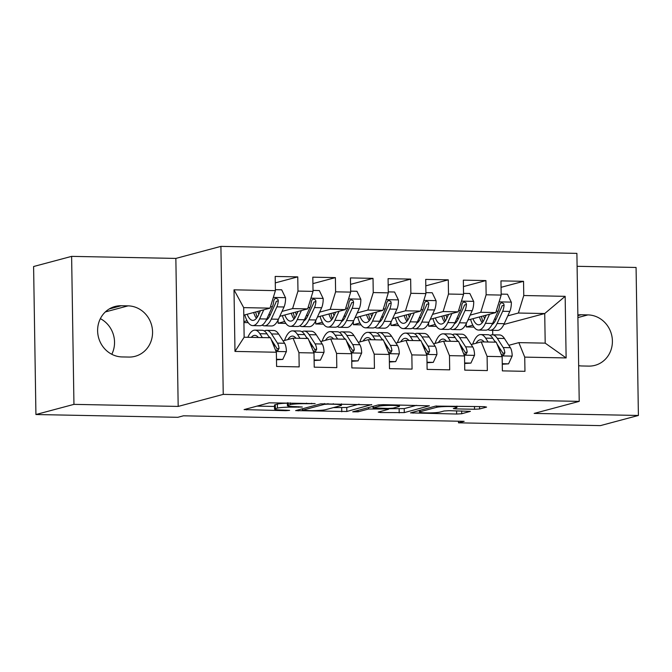 <?xml version="1.0" encoding="UTF-8"?>
<svg xmlns="http://www.w3.org/2000/svg" width="672" height="672" viewBox="0 0 672 672"><rect width="100%" height="100%" fill="white"/><g stroke="black" fill="none" stroke-linecap="round" stroke-linejoin="round"><path stroke-width="1.01" d="M315.151 403.603L269.212 402.822L244.087 409.601L285.894 410.684L289.624 410.382L282.752 410.063A12.625 1.184 179.1 0 1 274.554 409.08A12.625 1.184 179.1 0 1 275.352 408.652L277.427 408.097A12.625 1.184 179.1 0 1 293.672 407.148L302.299 407.039L295.604 406.636A12.625 1.184 179.1 0 1 287.406 405.644A12.625 1.184 179.1 0 1 288.204 405.216L290.279 404.662A12.625 1.184 179.1 0 1 306.524 403.712L315.151 403.603M474.533 409.256L479.606 408.962L486.587 407.098L484.277 406.652L435.616 406.09L410.491 412.877L456.632 414.036L461.714 413.742L470.392 411.356L449.173 410.684L444.1 410.978L439.916 412.096A10.55 0.991 179.1 0 1 428.165 412.902A10.55 0.991 179.1 0 1 419.488 412.062A10.55 0.991 179.1 0 1 420.16 411.709L436.54 407.333A10.55 0.991 179.1 0 1 448.291 406.518A10.55 0.991 179.1 0 1 456.968 407.358A10.55 0.991 179.1 0 1 456.296 407.719L453.314 408.584L455.876 408.887L474.533 409.256L474.491 406.459M464.15 421.327L183.422 415.808L177.794 417.312L35.927 414.523L73.945 404.368L178.181 406.417L223.238 394.38L579.222 401.377L534.164 413.414L638.4 415.464L600.382 425.62L458.514 422.831L464.15 421.327M371.717 404.838L320.746 403.838L295.613 410.617L346.836 411.482L371.708 404.578M383.258 404.67L429.4 405.829L404.275 412.608L380.545 412.541L378.235 412.104L388.576 409.273L386.014 408.962L368.558 409.013L358.058 411.827L352.708 411.818L378.176 404.964L383.258 404.67M223.238 394.38L220.912 246.38L576.895 253.378L579.222 401.377M234.982 351.422L234.007 289.825L275.402 290.64L270.026 308.146L243.684 307.625L244.146 337.226L234.982 351.422L276.368 352.237L276.595 366.442L299.174 366.887L298.948 352.682L314 352.976L314.227 367.181L336.806 367.626L336.58 353.422L351.632 353.716L351.859 367.92L374.43 368.365L374.212 354.161L389.264 354.455L389.483 368.659L412.062 369.104L411.844 354.9L426.896 355.194L427.115 369.398L449.694 369.844L449.476 355.639L464.52 355.933L464.747 370.138L487.326 370.583L487.099 356.378L502.152 356.672L502.379 370.877L524.958 371.322L524.731 357.118L518.851 342.628L545.194 343.14L544.723 313.538L518.381 313.026L507.788 315.857M275.285 282.887L297.755 276.881L275.184 276.436L275.402 290.64M297.755 276.881L297.982 291.085L313.034 291.379L307.65 308.885L279.77 316.336M312.908 283.626L335.387 277.62L312.808 277.175L313.034 291.379M335.387 277.62L335.614 291.824L350.666 292.118L345.282 309.624L317.402 317.075M350.54 284.365L373.019 278.359L350.44 277.914L350.666 292.118M373.019 278.359L373.246 292.564L388.298 292.858L382.914 310.363L355.026 317.814M388.172 285.104L410.651 279.098L388.072 278.653L388.298 292.858M410.651 279.098L410.869 293.303L425.922 293.597L420.546 311.102L392.658 318.553M425.804 285.844L448.283 279.838L425.704 279.401L425.922 293.597M448.283 279.838L448.501 294.042L463.554 294.336L458.178 311.842L430.29 319.292M463.436 286.583L485.915 280.577L463.336 280.14L463.554 294.336M485.915 280.577L486.133 294.781L501.186 295.075L495.802 312.581L467.922 320.032M501.068 287.322L523.538 281.316L500.959 280.879L501.186 295.075M523.538 281.316L523.765 295.52L565.16 296.335L566.126 357.932L524.731 357.118M461.353 347.189L461.84 347.063M471.198 344.56L481.219 341.888L496.272 342.182L502.152 356.672M487.099 356.378L481.219 341.888M496.238 318.94L494.39 319.435M472.844 325.189L466.284 326.945L466.234 323.702M474.012 327.096L466.284 326.945M503.857 324.458L544.723 313.538L565.16 296.335M523.765 295.52L518.381 313.026M423.721 346.45L424.208 346.324M433.574 343.82L443.587 341.149L458.64 341.443L464.52 355.933M449.476 355.639L443.587 341.149M436.388 326.357L428.652 326.206L428.602 322.963M495.802 312.581L480.757 312.287L470.156 315.118M458.606 318.2L456.758 318.696M435.212 324.45L428.652 326.206M486.133 294.781L480.757 312.287M386.089 345.71L386.585 345.584M395.942 343.081L405.955 340.41L421.008 340.704L426.896 355.194M411.844 354.9L405.955 340.41M398.756 325.618L391.02 325.466L390.97 322.224M458.178 311.842L443.125 311.548L432.533 314.378M420.983 317.461L419.126 317.957M397.58 323.711L391.02 325.466M448.501 294.042L443.125 311.548M348.457 344.971L348.953 344.845M358.31 342.342L368.323 339.662L383.376 339.965L389.264 354.455M374.212 354.161L368.323 339.662M361.124 324.878L353.396 324.727L353.346 321.485M420.546 311.102L405.493 310.808L394.901 313.639M383.351 316.722L381.503 317.218M359.948 322.972L353.396 324.727M410.869 293.303L405.493 310.808M310.834 344.232L311.321 344.106M320.678 341.603L330.7 338.923L345.752 339.226L351.632 353.716M336.58 353.422L330.7 338.923M323.492 324.139L315.764 323.98L315.714 320.746M382.914 310.363L367.861 310.069L357.269 312.9M345.719 315.983L343.871 316.478M322.325 322.232L315.764 323.98M373.246 292.564L367.861 310.069M273.202 343.493L273.689 343.367M283.046 340.864L293.068 338.184L308.12 338.486L314 352.976M298.948 352.682L293.068 338.184M285.86 323.4L278.132 323.24L278.082 320.006M345.282 309.624L330.229 309.33L319.637 312.152M308.087 315.244L306.239 315.739M284.693 321.493L278.132 323.24M335.614 291.824L330.229 309.33M244.146 337.226L270.488 337.747L276.368 352.237M248.237 322.652L243.919 322.568M307.65 308.885L292.597 308.591L282.005 311.413M270.455 314.504L268.607 315M247.061 320.754L243.902 321.594M297.982 291.085L292.597 308.591M458.489 421.218L458.514 422.831M638.4 415.464L636.073 267.464L577.097 266.305M178.181 406.417L175.854 258.418L71.618 256.368L73.945 404.368M71.618 256.368L33.6 266.524L35.927 414.523M175.854 258.418L220.912 246.38M111.796 354.287A25.721 23.965 75 0 0 100.363 318.662M492.744 334.807L492.668 330.322M498.985 347.928L499.472 347.802M508.83 345.299L518.851 342.628M270.026 308.146L243.802 315.151M234.007 289.825L243.684 307.625M545.194 343.14L566.126 357.932M121.296 305.735A25.721 23.965 75 0 0 115.063 306.482A25.721 23.965 75 0 0 97.877 334.211A25.721 23.965 75 0 0 122.102 356.933L128.873 357.067A25.721 23.965 75 0 0 135.114 356.311A25.721 23.965 75 0 0 152.3 328.583A25.721 23.965 75 0 0 128.075 305.861L121.296 305.735L109.284 308.944M578.659 365.669A25.721 23.965 75 0 0 581.944 365.971L588.722 366.106A25.721 23.965 75 0 0 594.955 365.35A25.721 23.965 75 0 0 612.142 337.621A25.721 23.965 75 0 0 587.916 314.899L581.146 314.765A25.721 23.965 75 0 0 577.861 314.941M287.364 403.183A12.625 1.184 179.1 0 0 277.368 404.099L277.427 408.097M274.554 409.08L274.487 405.082A12.625 1.184 179.1 0 1 275.293 404.653L277.368 404.099M256.897 406.115L274.512 406.459M333.354 407.618L346.777 407.484L359.092 404.191M327.944 404.132L324.391 404.342L302.56 410.18L309.532 410.592A12.625 1.184 179.1 0 0 325.769 409.643L340.696 405.653A12.625 1.184 179.1 0 0 341.502 405.224A12.625 1.184 179.1 0 0 333.304 404.242L327.944 404.132L327.936 403.578M416.531 405.325L404.208 408.61L404.275 412.608M388.567 408.702L404.208 408.61M398.79 406.61A10.55 0.991 179.1 0 0 399.462 406.249A10.55 0.991 179.1 0 0 390.785 405.409A10.55 0.991 179.1 0 0 379.033 406.224L373.01 407.896L387.946 408.45L393.019 408.148L398.79 406.61M260.417 310.708L258.552 314.798A25.519 8.938 91.1 0 1 252.815 320.384A25.519 8.938 91.1 0 1 247.17 314.252M263.752 309.817L259.627 318.881A30.744 10.769 91.1 0 1 252.714 325.601A30.744 10.769 91.1 0 1 244.793 314.882M275.386 289.674L281.686 289.8L285.575 297.872A10.651 3.73 91.1 0 1 284.029 306.986L278.443 319.25A30.744 10.769 91.1 0 1 271.53 325.97L264.373 325.836A30.744 10.769 -88.9 0 0 271.295 319.108L276.872 306.844A10.651 3.73 -88.9 0 0 278.3 300.779L277.906 299.242L275.932 298.301L274.571 298.956L273.781 300.695A10.651 3.73 91.1 0 1 272.362 306.76L266.776 319.015A30.744 10.769 91.1 0 1 259.862 325.744L252.714 325.601M268.094 318.553A25.519 8.938 91.1 0 1 267.431 317.579M253.663 312.514A25.519 8.938 -88.9 0 0 256.427 318.318M255.688 311.976A30.744 10.769 -88.9 0 0 257.166 317.335M262.13 325.105A30.744 10.769 -88.9 0 0 264.373 325.836M278.3 300.779L276.268 301.325A5.426 1.898 91.1 0 1 275.806 302.77L270.22 315.025A25.519 8.938 91.1 0 1 266.221 320.158M258.77 314.32A25.519 8.938 91.1 0 1 257.821 311.405M276.486 359.276L282.778 359.402L286.415 351.473A10.651 3.73 -88.9 0 0 284.592 343.258L278.67 334.076A30.744 10.769 -88.9 0 0 273.773 330.506L266.624 330.364A30.744 10.769 -88.9 0 0 264.348 331.002M262.357 337.588L259.862 333.707A30.744 10.769 -88.9 0 0 254.957 330.137A30.744 10.769 -88.9 0 0 247.85 337.302M258.342 337.504A25.519 8.938 -88.9 0 0 254.856 335.362A25.519 8.938 -88.9 0 0 251.278 337.369M276.494 359.806L282.778 359.402M275.503 350.104L277.939 350.482L279.048 348.382A10.651 3.73 -88.9 0 0 277.444 343.123L271.522 333.934A30.744 10.769 -88.9 0 0 266.624 330.364M268.632 336.361A25.519 8.938 91.1 0 1 270.01 337.73M254.957 330.137L262.105 330.28A30.744 10.769 91.1 0 1 267.011 333.85L269.506 337.722M271.202 339.503L276.511 347.735A5.426 1.898 91.1 0 1 277.015 348.919L279.048 348.382M272.135 341.796L272.933 343.031A10.651 3.73 91.1 0 1 274.386 347.348M298.049 311.447L296.184 315.538A25.519 8.938 91.1 0 1 290.447 321.124A25.519 8.938 91.1 0 1 284.794 314.992M301.384 310.556L297.259 319.62A30.744 10.769 91.1 0 1 290.338 326.34A30.744 10.769 91.1 0 1 282.425 315.622M313.018 290.413L319.318 290.539L323.207 298.612A10.651 3.73 91.1 0 1 321.653 307.726L316.075 319.99A30.744 10.769 91.1 0 1 309.154 326.71L302.005 326.575A30.744 10.769 -88.9 0 0 308.918 319.847L314.504 307.583A10.651 3.73 -88.9 0 0 315.932 301.518L315.538 299.981L313.555 299.04L312.194 299.695L311.413 301.434A10.651 3.73 91.1 0 1 309.994 307.499L304.408 319.754A30.744 10.769 91.1 0 1 297.494 326.483L290.338 326.34M305.726 319.292A25.519 8.938 91.1 0 1 305.063 318.318M291.287 313.253A25.519 8.938 -88.9 0 0 294.059 319.057M293.32 312.715A30.744 10.769 -88.9 0 0 294.79 318.074M299.762 325.844A30.744 10.769 -88.9 0 0 302.005 326.575M315.932 301.518L313.9 302.064A5.426 1.898 91.1 0 1 313.438 303.509L307.852 315.764A25.519 8.938 91.1 0 1 303.853 320.897M296.402 315.059A25.519 8.938 91.1 0 1 295.453 312.144M335.672 312.186L333.816 316.277A25.519 8.938 91.1 0 1 328.07 321.863A25.519 8.938 91.1 0 1 322.426 315.731M339.016 311.296L334.883 320.359A30.744 10.769 91.1 0 1 327.97 327.079A30.744 10.769 91.1 0 1 320.057 316.361M350.65 291.152L356.95 291.278L360.839 299.351A10.651 3.73 91.1 0 1 359.285 308.465L353.699 320.729A30.744 10.769 91.1 0 1 346.786 327.457L339.637 327.314A30.744 10.769 -88.9 0 0 346.55 320.586L352.136 308.322A10.651 3.73 -88.9 0 0 353.556 302.257L353.17 300.72L351.187 299.779L349.826 300.434L349.045 302.173A10.651 3.73 91.1 0 1 347.626 308.238L342.04 320.494A30.744 10.769 91.1 0 1 335.118 327.222L327.97 327.079M343.358 320.032A25.519 8.938 91.1 0 1 342.686 319.057M328.919 313.992A25.519 8.938 -88.9 0 0 331.691 319.796M330.952 313.454A30.744 10.769 -88.9 0 0 332.422 318.814M337.394 326.584A30.744 10.769 -88.9 0 0 339.637 327.314M353.556 302.257L351.532 302.803A5.426 1.898 91.1 0 1 351.061 304.248L345.484 316.504A25.519 8.938 91.1 0 1 341.485 321.636M334.034 315.798A25.519 8.938 91.1 0 1 333.085 312.883M314.11 360.016L320.41 360.142L324.047 352.212A10.651 3.73 -88.9 0 0 322.224 344.005L316.302 334.816A30.744 10.769 -88.9 0 0 311.405 331.246L304.248 331.103A30.744 10.769 -88.9 0 0 301.98 331.741M299.989 338.327L297.486 334.446A30.744 10.769 -88.9 0 0 292.589 330.876A30.744 10.769 -88.9 0 0 284.533 340.469M295.974 338.243A25.519 8.938 -88.9 0 0 292.48 336.101A25.519 8.938 -88.9 0 0 287.851 339.578M314.118 360.545L320.41 360.142M313.135 350.843L315.571 351.221L316.68 349.121A10.651 3.73 -88.9 0 0 315.076 343.862L309.154 334.673A30.744 10.769 -88.9 0 0 304.248 331.103M306.264 337.1A25.519 8.938 91.1 0 1 307.642 338.478M292.589 330.876L299.737 331.019A30.744 10.769 91.1 0 1 304.643 334.589L307.138 338.461M308.834 340.242L314.143 348.474A5.426 1.898 91.1 0 1 314.647 349.658L316.68 349.121M309.758 342.535L310.565 343.77A10.651 3.73 91.1 0 1 312.018 348.088M351.742 360.755L358.042 360.881L361.679 352.951A10.651 3.73 -88.9 0 0 359.856 344.744L353.934 335.555A30.744 10.769 -88.9 0 0 349.028 331.985L341.88 331.842A30.744 10.769 -88.9 0 0 339.612 332.48M337.621 339.066L335.118 335.185A30.744 10.769 -88.9 0 0 330.221 331.615A30.744 10.769 -88.9 0 0 322.157 341.208M333.606 338.982A25.519 8.938 -88.9 0 0 330.112 336.84A25.519 8.938 -88.9 0 0 325.483 340.318M351.75 361.284L358.042 360.881M350.767 351.582L353.203 351.96L354.304 349.86A10.651 3.73 -88.9 0 0 352.708 344.602L346.786 335.412A30.744 10.769 -88.9 0 0 341.88 331.842M343.888 337.84A25.519 8.938 91.1 0 1 345.274 339.217M330.221 331.615L337.369 331.758A30.744 10.769 91.1 0 1 342.266 335.328L344.77 339.2M346.466 340.981L351.775 349.213A5.426 1.898 91.1 0 1 352.279 350.398L354.304 349.86M347.39 343.274L348.188 344.509A10.651 3.73 91.1 0 1 349.65 348.827M373.304 312.925L371.448 317.016A25.519 8.938 91.1 0 1 365.702 322.602A25.519 8.938 91.1 0 1 360.058 316.47M376.648 312.035L372.515 321.098A30.744 10.769 91.1 0 1 365.602 327.827A30.744 10.769 91.1 0 1 357.689 317.1M388.282 291.892L394.573 292.018L398.462 300.09A10.651 3.73 91.1 0 1 396.917 309.204L391.331 321.468A30.744 10.769 91.1 0 1 384.418 328.196L377.269 328.054A30.744 10.769 -88.9 0 0 384.182 321.325L389.768 309.061A10.651 3.73 -88.9 0 0 391.188 302.996L390.802 301.459L388.819 300.518L387.458 301.174L386.677 302.912A10.651 3.73 91.1 0 1 385.249 308.977L379.663 321.233A30.744 10.769 91.1 0 1 372.75 327.961L365.602 327.827M380.99 320.771A25.519 8.938 91.1 0 1 380.318 319.796M366.551 314.731A25.519 8.938 -88.9 0 0 369.323 320.544M368.584 314.194A30.744 10.769 -88.9 0 0 370.054 319.553M375.026 327.323A30.744 10.769 -88.9 0 0 377.269 328.054M391.188 302.996L389.164 303.542A5.426 1.898 91.1 0 1 388.693 304.987L383.107 317.243A25.519 8.938 91.1 0 1 379.117 322.375M371.658 316.537A25.519 8.938 91.1 0 1 370.717 313.622M410.936 313.664L409.072 317.755A25.519 8.938 91.1 0 1 403.334 323.341A25.519 8.938 91.1 0 1 397.69 317.209M414.271 312.774L410.147 321.838A30.744 10.769 91.1 0 1 403.234 328.566A30.744 10.769 91.1 0 1 395.321 317.839M425.914 292.631L432.205 292.757L436.094 300.829A10.651 3.73 91.1 0 1 434.549 309.943L428.963 322.207A30.744 10.769 91.1 0 1 422.05 328.936L414.901 328.793A30.744 10.769 -88.9 0 0 421.814 322.064L427.4 309.809A10.651 3.73 -88.9 0 0 428.82 303.736L428.425 302.198L426.451 301.258L425.09 301.913L424.301 303.652A10.651 3.73 91.1 0 1 422.881 309.716L417.295 321.972A30.744 10.769 91.1 0 1 410.382 328.7L403.234 328.566M418.614 321.51A25.519 8.938 91.1 0 1 417.95 320.544M404.183 315.47A25.519 8.938 -88.9 0 0 406.955 321.283M406.207 314.933A30.744 10.769 -88.9 0 0 407.686 320.292M412.65 328.062A30.744 10.769 -88.9 0 0 414.901 328.793M428.82 303.736L426.796 304.282A5.426 1.898 91.1 0 1 426.325 305.726L420.739 317.982A25.519 8.938 91.1 0 1 416.741 323.114M409.29 317.276A25.519 8.938 91.1 0 1 408.349 314.362M389.374 361.494L395.674 361.62L399.311 353.69A10.651 3.73 -88.9 0 0 397.488 345.484L391.566 336.294A30.744 10.769 -88.9 0 0 386.66 332.724L379.512 332.581A30.744 10.769 -88.9 0 0 377.244 333.22M375.253 339.805L372.75 335.924A30.744 10.769 -88.9 0 0 367.844 332.354A30.744 10.769 -88.9 0 0 359.789 341.947M371.238 339.721A25.519 8.938 -88.9 0 0 367.744 337.579A25.519 8.938 -88.9 0 0 363.115 341.057M389.382 362.023L395.674 361.62M388.399 352.321L390.835 352.699L391.936 350.599A10.651 3.73 -88.9 0 0 390.34 345.341L384.418 336.151A30.744 10.769 -88.9 0 0 379.512 332.581M381.52 338.579A25.519 8.938 91.1 0 1 382.897 339.956M367.844 332.354L375.001 332.497A30.744 10.769 91.1 0 1 379.898 336.067L382.402 339.94M384.09 341.72L389.399 349.952A5.426 1.898 91.1 0 1 389.911 351.137L391.936 350.599M385.022 344.014L385.82 345.248A10.651 3.73 91.1 0 1 387.282 349.566M427.006 362.233L433.297 362.359L436.934 354.43A10.651 3.73 -88.9 0 0 435.12 346.223L429.198 337.033A30.744 10.769 -88.9 0 0 424.292 333.463L417.144 333.32A30.744 10.769 -88.9 0 0 414.876 333.959M412.877 340.544L410.382 336.664A30.744 10.769 -88.9 0 0 405.476 333.094A30.744 10.769 -88.9 0 0 397.421 342.686M408.87 340.46A25.519 8.938 -88.9 0 0 405.376 338.318A25.519 8.938 -88.9 0 0 400.747 341.796M427.014 362.762L433.297 362.359M426.023 353.06L428.467 353.438L429.568 351.338A10.651 3.73 -88.9 0 0 427.972 346.08L422.05 336.89A30.744 10.769 -88.9 0 0 417.144 333.32M419.152 339.318A25.519 8.938 91.1 0 1 420.529 340.696M405.476 333.094L412.625 333.236A30.744 10.769 91.1 0 1 417.53 336.806L420.034 340.679M421.722 342.46L427.031 350.692A5.426 1.898 91.1 0 1 427.543 351.876L429.568 351.338M422.654 344.753L423.452 345.988A10.651 3.73 91.1 0 1 424.906 350.305M448.568 314.404L446.704 318.494A25.519 8.938 91.1 0 1 440.966 324.08A25.519 8.938 91.1 0 1 435.322 317.948M451.903 313.513L447.779 322.577A30.744 10.769 91.1 0 1 440.866 329.305A30.744 10.769 91.1 0 1 432.944 318.578M463.537 293.37L469.837 293.496L473.726 301.568A10.651 3.73 91.1 0 1 472.181 310.682L466.595 322.946A30.744 10.769 91.1 0 1 459.682 329.675L452.525 329.532A30.744 10.769 -88.9 0 0 459.446 322.804L465.032 310.548A10.651 3.73 -88.9 0 0 466.452 304.475L466.057 302.938L464.083 301.997L462.722 302.652L461.933 304.391A10.651 3.73 91.1 0 1 460.513 310.456L454.927 322.711A30.744 10.769 91.1 0 1 448.014 329.44L440.866 329.305M456.246 322.249A25.519 8.938 91.1 0 1 455.582 321.283M441.815 316.21A25.519 8.938 -88.9 0 0 444.587 322.022M443.839 315.672A30.744 10.769 -88.9 0 0 445.318 321.031M450.282 328.801A30.744 10.769 -88.9 0 0 452.525 329.532M466.452 304.475L464.428 305.021A5.426 1.898 91.1 0 1 463.957 306.466L458.371 318.721A25.519 8.938 91.1 0 1 454.373 323.862M446.922 318.016A25.519 8.938 91.1 0 1 445.973 315.101M464.638 362.972L470.929 363.098L474.566 355.169A10.651 3.73 -88.9 0 0 472.752 346.962L466.83 337.772A30.744 10.769 -88.9 0 0 461.924 334.202L454.776 334.06A30.744 10.769 -88.9 0 0 452.5 334.698M450.509 341.284L448.014 337.403A30.744 10.769 -88.9 0 0 443.108 333.833A30.744 10.769 -88.9 0 0 435.053 343.426M446.494 341.2A25.519 8.938 -88.9 0 0 443.008 339.058A25.519 8.938 -88.9 0 0 438.379 342.535M464.646 363.502L470.929 363.098M463.655 353.8L466.099 354.178L467.2 352.078A10.651 3.73 -88.9 0 0 465.595 346.819L459.673 337.63A30.744 10.769 -88.9 0 0 454.776 334.06M456.784 340.057A25.519 8.938 91.1 0 1 458.161 341.435M443.108 333.833L450.257 333.976A30.744 10.769 91.1 0 1 455.162 337.546L457.657 341.418M459.354 343.199L464.663 351.431A5.426 1.898 91.1 0 1 465.175 352.624L467.2 352.078M460.286 345.492L461.084 346.727A10.651 3.73 91.1 0 1 462.538 351.044M486.2 315.151L484.336 319.234A25.519 8.938 91.1 0 1 478.598 324.82A25.519 8.938 91.1 0 1 472.954 318.688M489.535 314.252L485.411 323.316A30.744 10.769 91.1 0 1 478.498 330.044A30.744 10.769 91.1 0 1 470.576 319.318M501.169 294.118L507.469 294.235L511.358 302.308A10.651 3.73 91.1 0 1 509.813 311.422L504.227 323.686A30.744 10.769 91.1 0 1 497.305 330.414L490.157 330.271A30.744 10.769 -88.9 0 0 497.07 323.543L502.656 311.287A10.651 3.73 -88.9 0 0 504.084 305.214L503.689 303.677L501.707 302.736L500.346 303.391L499.565 305.13A10.651 3.73 91.1 0 1 498.145 311.195L492.559 323.45A30.744 10.769 91.1 0 1 485.646 330.179L478.498 330.044M493.878 322.988A25.519 8.938 91.1 0 1 493.214 322.022M479.438 316.949A25.519 8.938 -88.9 0 0 482.21 322.762M481.471 316.411A30.744 10.769 -88.9 0 0 482.95 321.77M487.914 329.54A30.744 10.769 -88.9 0 0 490.157 330.271M504.084 305.214L502.051 305.76A5.426 1.898 91.1 0 1 501.589 307.205L496.003 319.46A25.519 8.938 91.1 0 1 492.005 324.601M484.554 318.755A25.519 8.938 91.1 0 1 483.605 315.84M502.261 363.712L508.561 363.838L512.198 355.908A10.651 3.73 -88.9 0 0 510.376 347.701L504.454 338.512A30.744 10.769 -88.9 0 0 499.556 334.942L492.408 334.799A30.744 10.769 -88.9 0 0 490.132 335.437M488.141 342.023L485.638 338.142A30.744 10.769 -88.9 0 0 480.74 334.572A30.744 10.769 -88.9 0 0 472.685 344.165M484.126 341.939A25.519 8.938 -88.9 0 0 480.64 339.797A25.519 8.938 -88.9 0 0 476.003 343.274M502.27 364.241L508.561 363.838M501.287 354.539L503.723 354.917L504.832 352.817A10.651 3.73 -88.9 0 0 503.227 347.558L497.305 338.369A30.744 10.769 -88.9 0 0 492.408 334.799M494.416 340.796A25.519 8.938 91.1 0 1 495.793 342.174M480.74 334.572L487.889 334.715A30.744 10.769 91.1 0 1 492.794 338.285L495.289 342.166M496.986 343.938L502.295 352.178A5.426 1.898 91.1 0 1 502.799 353.363L504.832 352.817M497.91 346.231L498.716 347.466A10.651 3.73 91.1 0 1 500.17 351.784M306.516 403.158L306.524 403.712M290.254 402.839L290.279 404.662M288.17 402.797L288.204 405.216M298.738 406.694L298.746 407.249M293.664 406.577L293.672 407.148M275.293 404.653L275.352 408.652M285.886 410.13L285.894 410.684M246.632 408.853L246.649 409.912M311.59 403.259L311.598 403.813M346.777 407.484L346.836 411.482M341.695 407.778L341.762 411.776M298.158 409.87L298.175 410.92M324.383 403.536L324.391 404.342M302.534 408.702L302.56 410.18M333.295 403.687L333.304 404.242M399.134 408.912L399.202 412.91M380.528 411.491L380.545 412.541M386.005 408.408L386.014 408.962M373.624 408.089L373.64 408.719M368.542 407.543L368.558 409.013M358.033 410.348L358.058 411.827M379.008 404.83L379.033 406.224M373.237 406.283L373.262 407.761M455.86 407.837L455.876 408.887M436.514 405.947L436.54 407.333M420.134 410.231L420.16 411.709M461.664 410.928L461.714 413.742M456.582 410.827L456.632 414.036M413.036 412.129L413.053 413.179M479.573 406.56L479.606 408.962M105.344 311.934L128.075 305.861M577.903 317.579L587.916 314.899M577.878 315.638L581.146 314.765M285.474 297.671L273.319 297.436M266.776 319.015L259.627 318.881M278.443 319.25L271.295 319.108M272.362 306.76L270.463 306.718M284.029 306.986L276.872 306.844M276.058 351.473L286.322 351.674M271.522 333.934L278.67 334.076M259.862 333.707L267.011 333.85M277.444 343.123L284.592 343.258M323.106 298.41L310.943 298.175M304.408 319.754L297.259 319.62M316.075 319.99L308.918 319.847M309.994 307.499L308.087 307.457M321.653 307.726L314.504 307.583M360.738 299.149L348.575 298.914M342.04 320.494L334.883 320.359M353.699 320.729L346.55 320.586M347.626 308.238L345.719 308.196M359.285 308.465L352.136 308.322M313.69 352.212L323.954 352.414M309.154 334.673L316.302 334.816M297.486 334.446L304.643 334.589M315.076 343.862L322.224 344.005M351.322 352.951L361.586 353.153M346.786 335.412L353.934 335.555M335.118 335.185L342.266 335.328M352.708 344.602L359.856 344.744M398.37 299.888L386.207 299.653M379.663 321.233L372.515 321.098M391.331 321.468L384.182 321.325M385.249 308.977L383.351 308.935M396.917 309.204L389.768 309.061M436.002 300.628L423.839 300.392M417.295 321.972L410.147 321.838M428.963 322.207L421.814 322.064M422.881 309.716L420.983 309.683M434.549 309.943L427.4 309.809M388.954 353.69L399.218 353.892M384.418 336.151L391.566 336.294M372.75 335.924L379.898 336.067M390.34 345.341L397.488 345.484M426.577 354.43L436.85 354.631M422.05 336.89L429.198 337.033M410.382 336.664L417.53 336.806M427.972 346.08L435.12 346.223M473.626 301.367L461.471 301.132M454.927 322.711L447.779 322.577M466.595 322.946L459.446 322.804M460.513 310.456L458.615 310.422M472.181 310.682L465.032 310.548M464.209 355.169L474.474 355.37M459.673 337.63L466.83 337.772M448.014 337.403L455.162 337.546M465.595 346.819L472.752 346.962M511.258 302.106L499.094 301.871M492.559 323.45L485.411 323.316M504.227 323.686L497.07 323.543M498.145 311.195L496.247 311.161M509.813 311.422L502.656 311.287M501.841 355.908L512.106 356.11M497.305 338.369L504.454 338.512M485.638 338.142L492.794 338.285M503.227 347.558L510.376 347.701M287.364 402.78L287.406 405.644M302.358 408.744L302.383 410.273M341.477 403.847L341.502 405.224M388.559 408.45L388.576 409.273M399.445 404.989L399.462 406.249M372.985 406.35L373.01 407.896M456.952 406.115L456.968 407.358M419.462 410.407L419.488 412.062"/></g></svg>
